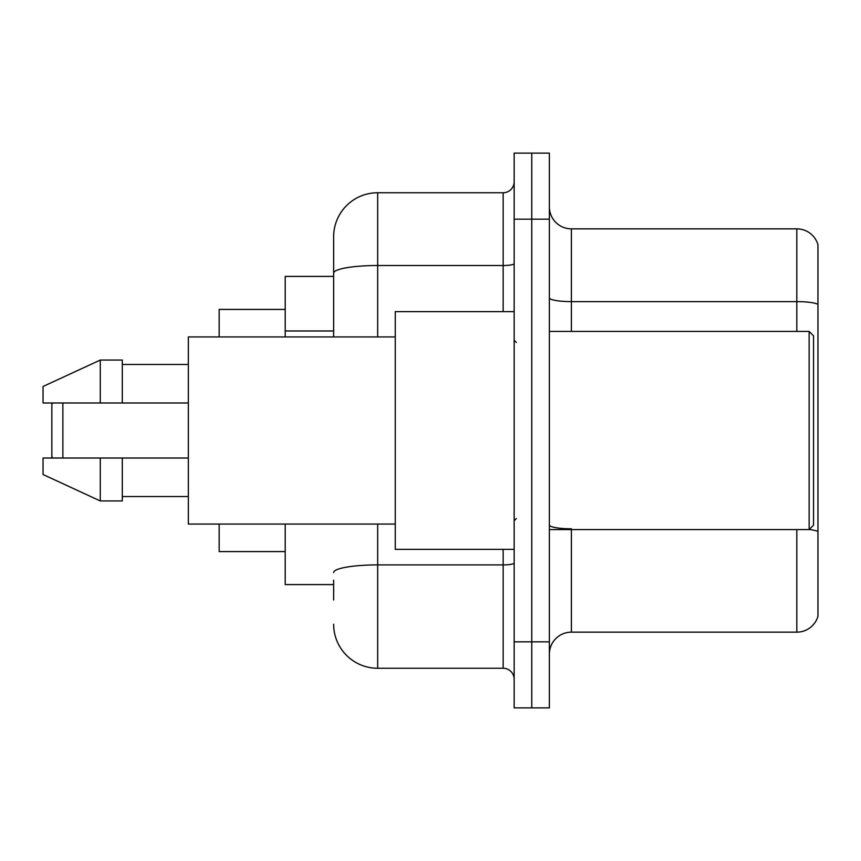 <?xml version="1.0" encoding="UTF-8"?>
<svg xmlns="http://www.w3.org/2000/svg" width="861" height="861" viewBox="0 0 861 861"><rect width="100%" height="100%" fill="white"/><g stroke="black" fill="none" stroke-linecap="round" stroke-linejoin="round"><path stroke-width="1.29" d="M333.637 315.567L333.637 260.991L333.637 276.403L285.206 276.403L285.206 336.942M333.637 584.597L285.206 584.597L285.206 524.058M333.637 600.009L333.637 580.196M514.157 641.832L514.157 707.882L531.764 707.882L531.764 641.832L531.764 707.882L549.372 707.882L549.372 641.832L531.764 641.832L531.764 219.168L531.764 641.832L514.157 641.832L514.157 219.168L531.764 219.168L531.764 153.118L531.764 219.168L549.372 219.168L549.372 641.832M549.372 219.168L549.372 153.118L514.157 153.118L514.157 219.168M377.667 524.058L377.667 668.254L503.147 668.254L503.147 549.372M333.637 336.942L333.637 236.775A44.029 44.029 0 0 1 377.667 192.746L503.147 192.746A11.01 11.01 0 0 0 514.157 181.736M333.637 236.775L333.637 260.991M514.157 679.264A11.01 11.01 0 0 0 503.147 668.254M377.667 668.254A44.029 44.029 0 0 1 333.637 624.225M549.372 654.166A22.009 22.009 0 0 1 571.392 632.146L796.812 632.146L796.812 529.569M817.95 244.696A22.009 22.009 0 0 0 796.812 228.854A22.009 22.009 0 0 1 817.95 244.696L817.95 616.304A22.009 22.009 0 0 1 796.812 632.146M817.95 304.363A22.009 3.821 180 0 0 796.812 301.619L796.812 228.854L571.392 228.854A22.009 22.009 0 0 1 549.372 206.834A22.009 22.009 0 0 0 571.392 228.854L571.392 331.431M52.952 402.98L51.854 404.078L51.854 456.922L52.952 458.02M62.864 402.98L62.864 458.02M219.168 524.058L219.168 551.578L285.206 551.578M285.206 309.422L219.168 309.422L219.168 336.942M809.146 331.431L813.548 335.844L813.548 525.156L809.146 529.569L809.146 331.431L549.372 331.431M514.157 311.628L395.274 311.628L395.274 549.372L514.157 549.372M395.274 336.942L188.344 336.942L188.344 524.058L395.274 524.058M100.285 402.98L43.05 402.98L43.05 386.471L100.285 360.059L100.285 402.98L188.344 402.98M100.285 360.059L122.305 360.059L122.305 402.98M188.344 458.02L122.305 458.02L122.305 500.941L100.285 500.941L100.285 458.02L43.05 458.02L43.05 474.529L100.285 500.941M43.05 458.02L57.622 458.02M122.305 458.02L100.285 458.02M333.637 330.979L285.206 330.979M514.157 562.997A11.01 1.916 0 0 1 503.147 564.902L377.667 564.902A44.029 7.641 180 0 0 333.637 572.554M377.667 192.746L377.667 265.511L503.147 265.511L503.147 192.746M333.637 273.163A44.029 7.641 180 0 1 377.667 265.511L377.667 336.942M503.147 311.628L503.147 265.511A11.01 1.916 0 0 0 514.157 263.606M571.392 529.569L571.392 632.146M796.812 331.431L796.812 301.619L571.392 301.619A22.009 3.821 0 0 1 549.372 297.798M817.95 531.56A22.009 3.821 180 0 0 809.243 529.472M571.392 528.805A22.009 3.821 -0 0 1 549.372 524.984M549.372 529.569L809.146 529.569M516.352 342.441L514.157 340.246M122.305 364.461L188.344 364.461M122.305 496.539L188.344 496.539M516.352 518.559L514.157 520.754"/></g></svg>
